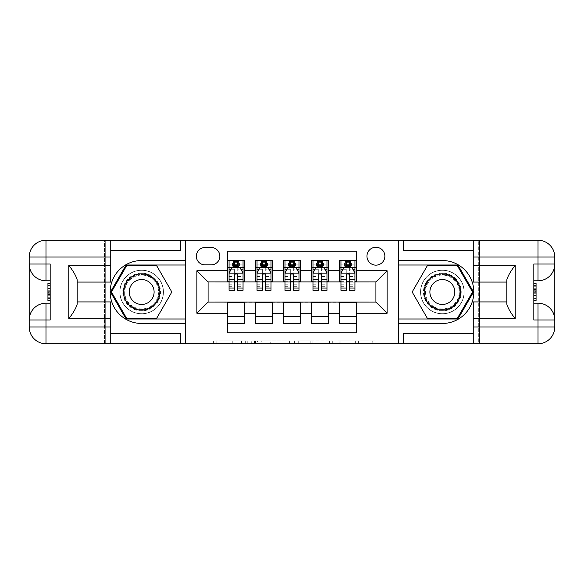 <?xml version="1.0" encoding="UTF-8"?>
<svg xmlns="http://www.w3.org/2000/svg" width="584" height="584" viewBox="0 0 584 584"><rect width="100%" height="100%" fill="white"/><g stroke="black" fill="none" stroke-linecap="round" stroke-linejoin="round"><path stroke-width="0.44" stroke-dasharray="2.92 2.19" d="M247.244 343.75L216.153 343.75L247.244 343.75L247.244 340.954L232.761 340.954L232.761 343.75L232.761 340.954L247.244 340.954L247.244 343.75L247.244 340.954L232.761 340.954L232.761 343.75L232.761 340.954L247.244 340.954L216.153 340.954L247.244 340.954M442.351 270.18A21.82 21.82 0 0 0 420.531 292A21.82 21.82 0 0 0 442.351 313.82A21.82 21.82 0 0 1 420.531 292A21.82 21.82 0 0 1 442.351 270.18A21.82 21.82 0 0 1 464.171 292A21.82 21.82 0 0 1 442.351 313.82A21.82 21.82 0 0 0 464.171 292A21.82 21.82 0 0 0 442.351 270.18A21.82 21.82 0 0 1 464.171 292A21.82 21.82 0 0 1 442.351 313.82A21.82 21.82 0 0 0 464.171 292A21.82 21.82 0 0 0 442.351 270.18A21.82 21.82 0 0 0 420.531 292A21.82 21.82 0 0 0 442.351 313.82A21.82 21.82 0 0 1 420.531 292A21.82 21.82 0 0 1 442.351 270.18M141.649 270.18A21.82 21.82 0 0 0 119.829 292A21.82 21.82 0 0 0 141.649 313.82A21.82 21.82 0 0 1 119.829 292A21.82 21.82 0 0 1 141.649 270.18A21.82 21.82 0 0 1 163.469 292A21.82 21.82 0 0 1 141.649 313.82A21.82 21.82 0 0 0 163.469 292A21.82 21.82 0 0 0 141.649 270.18A21.82 21.82 0 0 0 119.829 292A21.82 21.82 0 0 0 141.649 313.82A21.82 21.82 0 0 1 119.829 292A21.82 21.82 0 0 1 141.649 270.18A21.82 21.82 0 0 1 163.469 292A21.82 21.82 0 0 1 141.649 313.82A21.82 21.82 0 0 0 163.469 292A21.82 21.82 0 0 0 141.649 270.18M375.913 247.244A8.95 8.95 0 0 0 366.964 256.193A8.95 8.95 0 0 0 375.913 265.143A8.95 8.95 0 0 0 384.871 256.193A8.95 8.95 0 0 0 375.913 247.244M372.242 343.75L339.844 343.75L372.242 343.75L372.242 340.954L358.379 340.954L374.986 340.954L374.986 343.75L374.986 340.954L339.844 340.954L374.986 340.954L374.986 343.75L374.986 340.954L372.242 340.954L372.242 343.75M355.634 343.75L340.939 343.75L355.634 343.75L355.634 340.954L358.379 340.954L355.634 340.954L355.634 343.75L355.634 340.954L340.939 340.954L340.939 343.75L340.939 340.954L355.634 340.954L355.634 343.75M337.099 343.75L339.844 343.75L337.099 343.75L337.099 340.954L339.844 340.954L337.099 340.954L337.099 343.75M213.408 343.75L216.153 343.75L213.408 343.75L213.408 340.954L216.153 340.954L213.408 340.954L213.408 343.75M368.927 343.75L382.907 343.75L382.907 240.25L478.712 240.25L478.712 343.75L382.907 343.75L382.907 240.25L368.927 240.25L368.927 282.211L215.073 282.211L215.073 240.25L368.927 240.25L368.927 282.211L215.073 282.211L215.073 240.25L201.093 240.25L201.093 343.75L105.288 343.75L185.427 343.75L185.427 240.25L105.288 240.25L105.288 343.75L105.288 240.25L201.093 240.25L201.093 343.75L215.073 343.75L215.073 301.789L368.927 301.789L368.927 343.75L215.073 343.75L215.073 301.789L368.927 301.789L368.927 343.75M398.573 343.75L478.712 343.75L478.712 240.25L398.573 240.25L398.573 343.75L479.552 343.75L479.552 240.25L398.573 240.25M289.598 343.75L286.853 343.75L289.598 343.75L289.598 340.954L289.598 343.75M254.456 343.75L286.853 343.75L251.704 343.75L254.456 343.75L254.456 340.954L289.598 340.954L251.704 340.954L251.704 343.75L251.704 340.954L254.456 340.954L254.456 343.75M297.147 343.75L332.296 343.75L294.402 343.75L297.147 343.75L297.147 340.954L332.296 340.954L332.296 343.75L332.296 340.954L315.681 340.954L315.681 343.75M339.552 260.53L356.335 260.53L356.335 267.523L339.552 267.523L339.552 260.53M311.579 260.53L328.361 260.53L328.361 267.523L311.579 267.523L311.579 260.53M283.605 260.53L300.395 260.53L300.395 267.523L283.605 267.523L283.605 260.53M255.639 260.53L272.421 260.53L272.421 267.523L255.639 267.523L255.639 260.53M227.665 323.47L227.665 316.477L244.448 316.477L244.448 323.47L227.665 323.47L227.665 332.836L356.335 332.836L356.335 323.47L339.552 323.47L339.552 316.477L356.335 316.477L356.335 323.47M272.421 323.47L255.639 323.47L255.639 316.477L272.421 316.477L272.421 323.47M300.395 323.47L283.605 323.47L283.605 316.477L300.395 316.477L300.395 323.47M328.361 323.47L311.579 323.47L311.579 316.477L328.361 316.477L328.361 323.47M339.552 316.477L339.552 302.351L375.913 302.067L375.913 281.933L328.361 281.933L328.361 267.523M328.361 281.649L300.395 281.933L300.395 267.523M300.395 281.649L272.421 281.933L272.421 267.523M227.665 260.53L244.448 260.53L244.448 267.523L227.665 267.523L227.665 251.164L356.335 251.164L356.335 260.53M311.579 316.477L311.579 302.351L339.552 302.351M283.605 316.477L283.605 302.351L311.579 302.351M255.639 316.477L255.639 302.351L283.605 302.351M272.421 281.649L244.448 281.933L244.448 267.523M227.665 316.477L227.665 302.351L255.639 302.351M244.448 281.649L208.087 281.933L208.087 302.067L227.665 302.351M237.732 267.523L243.046 267.523L243.046 260.53L232.556 260.53L232.556 267.523L229.059 267.523L234.374 267.523M227.665 281.649L227.665 267.523M229.059 281.649L234.374 281.649M237.732 281.649L243.046 281.649M244.448 316.477L244.448 302.351M257.033 281.649L262.347 281.649M265.705 281.649L271.02 281.649M265.705 267.523L271.02 267.523L271.02 260.53L260.53 260.53L260.53 267.523L257.033 267.523L262.347 267.523M255.639 281.649L255.639 267.523M272.421 316.477L272.421 302.351M300.395 316.477L300.395 302.351M283.605 281.649L283.605 267.523M293.679 267.523L298.993 267.523L298.993 260.53L288.503 260.53L288.503 267.523L285.007 267.523L290.321 267.523M285.007 281.649L290.321 281.649M293.679 281.649L298.993 281.649M328.361 316.477L328.361 302.351M311.579 281.649L311.579 267.523M321.653 267.523L326.967 267.523L326.967 260.53L316.477 260.53L316.477 267.523L312.98 267.523L318.295 267.523M312.98 281.649L318.295 281.649M321.653 281.649L326.967 281.649M356.335 316.477L356.335 302.351M339.552 281.649L339.552 267.523M356.335 281.649L356.335 267.523M349.626 267.523L354.941 267.523L354.941 260.53L344.451 260.53L344.451 267.523L340.954 267.523L346.268 267.523M340.954 281.649L346.268 281.649M349.626 281.649L354.941 281.649M205.006 247.521A8.672 8.672 0 0 0 196.333 256.193A8.672 8.672 0 0 0 205.006 264.866L211.16 264.866A8.672 8.672 0 0 0 219.832 256.193A8.672 8.672 0 0 0 211.16 247.521L205.006 247.521M185.705 343.75L185.705 240.25M398.295 240.25L398.295 343.75M257.471 343.75L261.457 343.75L257.471 343.75L257.471 340.954L255.551 340.954L255.551 343.75L255.551 340.954L261.457 340.954L257.471 340.954L257.471 343.75M261.457 343.75L270.239 343.75L261.457 343.75L261.457 340.954L270.239 340.954L270.239 343.75L270.239 340.954L261.457 340.954L261.457 343.75M297.147 340.954L312.936 340.954L312.936 343.75L312.936 340.954L310.192 340.954L312.936 340.954L312.936 343.75L312.936 340.954L315.681 340.954M298.249 340.954L298.249 343.75L298.249 340.954M294.402 340.954L294.402 343.75L294.402 340.954M243.046 290.321L243.046 264.165L243.046 267.523L229.059 267.523L229.059 264.165L234.374 264.165L234.374 260.53L243.046 260.53M229.059 273.261L229.059 286.686L229.059 273.261L231.863 267.662L240.25 267.662L243.046 273.261L243.046 286.686L243.046 273.261M229.059 267.523L229.059 260.53L234.374 260.53M229.059 290.321L229.059 264.165L243.046 264.165L237.732 264.165L237.732 260.53L237.732 290.321M234.658 262.632L237.454 262.632L237.454 265.428L234.658 265.428L234.658 262.632L233.534 261.508L238.571 261.508L233.534 261.508L233.534 266.545L238.571 266.545L238.571 261.508L238.571 266.545L233.534 266.545L233.534 261.508L232.556 260.53L229.059 260.53M234.374 264.165L234.374 269.261L229.059 269.261M231.089 269.202L234.374 269.202L234.374 267.662M237.732 267.662L237.732 269.202L241.024 269.202M234.374 290.321L234.374 269.261M234.374 269.202L234.374 275.356C235.491 273.239 236.615 273.239 237.732 275.356L237.732 269.202M243.046 267.523L239.549 267.523L239.549 260.53L237.454 262.632M237.454 265.428L239.549 267.523L232.556 267.523L234.658 265.428M151.088 275.648A18.878 18.878 0 0 0 125.297 282.561A18.878 18.878 0 0 0 132.21 308.352A18.878 18.878 0 0 0 158.001 301.439A18.878 18.878 0 0 0 151.088 275.648M132.904 307.14A17.483 17.483 0 0 1 126.509 283.262A17.483 17.483 0 0 1 150.387 276.86A17.483 17.483 0 0 0 126.509 283.262A17.483 17.483 0 0 0 132.904 307.14A17.483 17.483 0 0 0 156.789 300.738A17.483 17.483 0 0 0 150.387 276.86A17.483 17.483 0 0 1 156.789 300.738A17.483 17.483 0 0 1 132.904 307.14A17.483 17.483 0 0 0 156.789 300.738A17.483 17.483 0 0 0 150.387 276.86M135.422 302.782A12.447 12.447 0 0 1 130.867 285.773A12.447 12.447 0 0 1 147.876 281.218A12.447 12.447 0 0 1 152.431 298.227A12.447 12.447 0 0 1 135.422 302.782M152.49 273.224A21.681 21.681 0 0 1 160.425 302.841A21.681 21.681 0 0 1 130.809 310.776A21.681 21.681 0 0 1 122.874 281.159A21.681 21.681 0 0 1 152.49 273.224A21.681 21.681 0 0 1 160.425 302.841A21.681 21.681 0 0 1 130.809 310.776A21.681 21.681 0 0 1 122.874 281.159A21.681 21.681 0 0 1 152.49 273.224M156.746 318.156L126.545 318.156L111.449 292L126.545 265.844L156.746 265.844L171.849 292L156.746 318.156M451.79 275.648A18.878 18.878 0 0 0 425.999 282.561A18.878 18.878 0 0 0 432.912 308.352A18.878 18.878 0 0 0 458.703 301.439A18.878 18.878 0 0 0 451.79 275.648M433.613 307.14A17.483 17.483 0 0 1 427.211 283.262A17.483 17.483 0 0 1 451.096 276.86A17.483 17.483 0 0 0 427.211 283.262A17.483 17.483 0 0 0 433.613 307.14A17.483 17.483 0 0 0 457.491 300.738A17.483 17.483 0 0 0 451.096 276.86A17.483 17.483 0 0 1 457.491 300.738A17.483 17.483 0 0 1 433.613 307.14A17.483 17.483 0 0 0 457.491 300.738A17.483 17.483 0 0 0 451.096 276.86M436.124 302.782A12.447 12.447 0 0 1 431.569 285.773A12.447 12.447 0 0 1 448.578 281.218A12.447 12.447 0 0 1 453.133 298.227A12.447 12.447 0 0 1 436.124 302.782M453.191 273.224A21.681 21.681 0 0 1 461.126 302.841A21.681 21.681 0 0 1 431.51 310.776A21.681 21.681 0 0 1 423.575 281.159A21.681 21.681 0 0 1 453.191 273.224A21.681 21.681 0 0 1 461.126 302.841A21.681 21.681 0 0 1 431.51 310.776A21.681 21.681 0 0 1 423.575 281.159A21.681 21.681 0 0 1 453.191 273.224M457.454 318.156L427.254 318.156L412.151 292L427.254 265.844L457.454 265.844L472.551 292L457.454 318.156M50.18 291.869L50.18 300.607L50.18 283.393L50.18 300.395L50.18 283.605L50.18 300.395L50.18 283.605L50.18 298.453L50.18 291.869L47.939 291.869L47.939 285.547L50.18 285.547L50.18 293.292L50.18 285.547L47.939 285.547L47.939 290.708L50.18 290.708L47.939 290.708L47.939 292.642L50.18 292.642L47.939 292.642L47.939 298.453L50.18 298.453L47.939 298.453L47.939 300.395L50.18 300.395L50.18 283.605L50.18 300.395L47.939 300.395L47.939 283.605L50.18 283.605L47.939 283.605L47.939 291.869M29.2 319.974A16.783 16.783 0 0 1 45.983 303.191L50.18 303.191L50.18 319.974M50.18 264.026L50.18 280.809L45.983 280.809A16.783 16.783 0 0 1 29.2 264.026M50.18 303.191L50.18 280.809M185.427 343.75L104.448 343.75L104.448 240.25L45.983 240.25A16.783 16.783 0 0 0 29.2 257.033L29.2 326.967A16.783 16.783 0 0 0 45.983 343.75L104.448 343.75L104.448 240.25L185.427 240.25M77.176 304.176L77.176 282.072L110.741 282.072L110.741 250.324L180.668 250.324M77.176 301.928L110.741 301.928L110.741 333.676L180.668 333.676M110.741 250.324L110.741 240.25M110.741 333.676L110.741 343.75M77.176 282.072L77.176 279.824M185.427 323.47L141.649 323.47A31.47 31.47 0 0 1 110.179 292A31.47 31.47 0 0 1 141.649 260.53L185.427 260.53M185.427 265.005L126.064 265.005L110.478 292L126.064 318.995L185.427 318.995M47.939 291.912L47.939 300.395L47.939 283.605L47.939 291.912L50.18 291.912M47.939 300.395L50.18 300.395L47.939 300.395L47.939 283.605L50.18 283.605L47.939 283.605L47.939 300.395L50.18 300.395L47.939 300.395M47.939 285.05L50.18 285.05M47.939 283.853L50.18 283.853M47.939 285.547L50.18 285.547L47.939 285.547L47.939 293.292L47.939 285.547L50.18 285.547M47.939 298.453L50.18 298.453L47.939 298.453M47.939 297.271L50.18 297.271M47.939 285.89L50.18 285.89M47.939 295.227L50.18 295.227L47.939 295.227M47.939 283.605L50.18 283.605M47.939 288.642L50.18 288.642M47.939 293.292L50.18 293.292L47.939 293.292M47.939 298.672L47.939 294.467L47.939 298.672L50.18 298.672M47.939 285.328L47.939 288.781L47.939 285.328L50.18 285.328M47.939 300.607L47.939 291.876L50.18 291.876M47.939 291.876L47.939 283.393M533.82 292.131L533.82 283.393L533.82 300.607L533.82 283.605L533.82 300.395L533.82 283.605L533.82 300.395L533.82 285.547L533.82 292.131L536.061 292.131L536.061 298.453L533.82 298.453L533.82 290.708L533.82 298.453L536.061 298.453L536.061 293.292L533.82 293.292L536.061 293.292L536.061 291.358L533.82 291.358L536.061 291.358L536.061 285.547L533.82 285.547L536.061 285.547L536.061 283.605L533.82 283.605L533.82 300.395L533.82 283.605L536.061 283.605L536.061 300.395L533.82 300.395L536.061 300.395L536.061 292.131M554.8 264.026A16.783 16.783 0 0 1 538.017 280.809L533.82 280.809L533.82 264.026M533.82 319.974L533.82 303.191L538.017 303.191A16.783 16.783 0 0 1 554.8 319.974M533.82 280.809L533.82 303.191M506.824 279.824L506.824 301.928L473.259 301.928L473.259 333.676L403.332 333.676M506.824 282.072L473.259 282.072L473.259 250.324L403.332 250.324M473.259 333.676L473.259 343.75M554.8 257.033L554.8 326.967A16.783 16.783 0 0 1 538.017 343.75L479.552 343.75L479.552 240.25L538.017 240.25A16.783 16.783 0 0 1 554.8 257.033M473.259 250.324L473.259 240.25M506.824 301.928L506.824 304.176M398.573 260.53L442.351 260.53A31.47 31.47 0 0 1 473.821 292A31.47 31.47 0 0 1 442.351 323.47L398.573 323.47M398.573 318.995L457.936 318.995L473.522 292L457.936 265.005L398.573 265.005M536.061 292.088L536.061 283.605L536.061 300.395L536.061 292.088L533.82 292.088M536.061 283.605L533.82 283.605L536.061 283.605L536.061 300.395L533.82 300.395L536.061 300.395L536.061 283.605L533.82 283.605L536.061 283.605M536.061 298.95L533.82 298.95M536.061 300.147L533.82 300.147M536.061 298.453L533.82 298.453L536.061 298.453L536.061 290.708L536.061 298.453L533.82 298.453M536.061 285.547L533.82 285.547L536.061 285.547M536.061 286.729L533.82 286.729M536.061 298.11L533.82 298.11M536.061 288.773L533.82 288.773L536.061 288.773M536.061 300.395L533.82 300.395M536.061 295.358L533.82 295.358M536.061 290.708L533.82 290.708L536.061 290.708M536.061 285.328L536.061 289.533L536.061 285.328L533.82 285.328M536.061 298.672L536.061 295.219L536.061 298.672L533.82 298.672M536.061 283.393L536.061 292.124L533.82 292.124M536.061 292.124L536.061 300.607M271.02 290.321L271.02 264.165L271.02 267.523L257.033 267.523L257.033 264.165L262.347 264.165L262.347 260.53L271.02 260.53M257.033 273.261L257.033 286.686L257.033 273.261L259.829 267.662L268.224 267.662L271.02 273.261L271.02 286.686L271.02 273.261M257.033 267.523L257.033 260.53L262.347 260.53M257.033 290.321L257.033 264.165L271.02 264.165L265.705 264.165L265.705 260.53L265.705 290.321M262.632 262.632L265.428 262.632L265.428 265.428L262.632 265.428L262.632 262.632L261.508 261.508L266.545 261.508L261.508 261.508L261.508 266.545L266.545 266.545L266.545 261.508L266.545 266.545L261.508 266.545L261.508 261.508L260.53 260.53L257.033 260.53M262.347 264.165L262.347 269.261L257.033 269.261M259.062 269.202L262.347 269.202L262.347 267.662M265.705 267.662L265.705 269.202L268.99 269.202M262.347 290.321L262.347 269.261M262.347 269.202L262.347 275.356C263.464 273.239 264.581 273.239 265.705 275.356L265.705 269.202M271.02 267.523L267.523 267.523L267.523 260.53L265.428 262.632M265.428 265.428L267.523 267.523L260.53 267.523L262.632 265.428M298.993 290.321L298.993 264.165L298.993 267.523L285.007 267.523L285.007 264.165L290.321 264.165L290.321 260.53L298.993 260.53M285.007 273.261L285.007 286.686L285.007 273.261L287.803 267.662L296.197 267.662L298.993 273.261L298.993 286.686L298.993 273.261M285.007 267.523L285.007 260.53L290.321 260.53M285.007 290.321L285.007 264.165L298.993 264.165L293.679 264.165L293.679 260.53L293.679 290.321M290.598 262.632L293.402 262.632L293.402 265.428L290.598 265.428L290.598 262.632L289.481 261.508L294.518 261.508L289.481 261.508L289.481 266.545L294.518 266.545L294.518 261.508L294.518 266.545L289.481 266.545L289.481 261.508L288.503 260.53L285.007 260.53M290.321 264.165L290.321 269.261L285.007 269.261M287.036 269.202L290.321 269.202L290.321 267.662M293.679 267.662L293.679 269.202L296.964 269.202M290.321 290.321L290.321 269.261M290.321 269.202L290.321 275.356C291.438 273.239 292.555 273.239 293.679 275.356L293.679 269.202M298.993 267.523L295.497 267.523L295.497 260.53L293.402 262.632M293.402 265.428L295.497 267.523L288.503 267.523L290.598 265.428M326.967 290.321L326.967 264.165L326.967 267.523L312.98 267.523L312.98 264.165L318.295 264.165L318.295 260.53L326.967 260.53M312.98 273.261L312.98 286.686L312.98 273.261L315.776 267.662L324.171 267.662L326.967 273.261L326.967 286.686L326.967 273.261M312.98 267.523L312.98 260.53L318.295 260.53M312.98 290.321L312.98 264.165L326.967 264.165L321.653 264.165L321.653 260.53L321.653 290.321M318.572 262.632L321.368 262.632L321.368 265.428L318.572 265.428L318.572 262.632L317.455 261.508L322.492 261.508L317.455 261.508L317.455 266.545L322.492 266.545L322.492 261.508L322.492 266.545L317.455 266.545L317.455 261.508L316.477 260.53L312.98 260.53M318.295 264.165L318.295 269.261L312.98 269.261M315.01 269.202L318.295 269.202L318.295 267.662M321.653 267.662L321.653 269.202L324.938 269.202M318.295 290.321L318.295 269.261M318.295 269.202L318.295 275.356C319.411 273.239 320.528 273.239 321.653 275.356L321.653 269.202M326.967 267.523L323.47 267.523L323.47 260.53L321.368 262.632M321.368 265.428L323.47 267.523L316.477 267.523L318.572 265.428M354.941 290.321L354.941 264.165L354.941 267.523L340.954 267.523L340.954 264.165L346.268 264.165L346.268 260.53L354.941 260.53M340.954 273.261L340.954 286.686L340.954 273.261L343.75 267.662L352.137 267.662L354.941 273.261L354.941 286.686L354.941 273.261M340.954 267.523L340.954 260.53L346.268 260.53M340.954 290.321L340.954 264.165L354.941 264.165L349.626 264.165L349.626 260.53L349.626 290.321M346.546 262.632L349.341 262.632L349.341 265.428L346.546 265.428L346.546 262.632L345.429 261.508L350.466 261.508L345.429 261.508L345.429 266.545L350.466 266.545L350.466 261.508L350.466 266.545L345.429 266.545L345.429 261.508L344.451 260.53L340.954 260.53M346.268 264.165L346.268 269.261L340.954 269.261M342.976 269.202L346.268 269.202L346.268 267.662M349.626 267.662L349.626 269.202L352.911 269.202M346.268 290.321L346.268 269.261M346.268 269.202L346.268 275.356C347.385 273.239 348.502 273.239 349.626 275.356L349.626 269.202M354.941 267.523L351.444 267.523L351.444 260.53L349.341 262.632M349.341 265.428L351.444 267.523L344.451 267.523L346.546 265.428M245.324 340.954L245.324 343.75L245.324 340.954M241.55 340.954L241.55 343.75L241.55 340.954M216.153 340.954L216.153 343.75L216.153 340.954M286.853 340.954L286.853 343.75L286.853 340.954M329.544 340.954L329.544 343.75L329.544 340.954M310.192 340.954L310.192 343.75L310.192 340.954M300.994 340.954L300.994 343.75L300.994 340.954M358.379 340.954L358.379 343.75L358.379 340.954M339.844 340.954L339.844 343.75L339.844 340.954M229.132 273.122L242.981 273.122M243.046 269.261L237.732 269.261M229.059 284.795L234.374 284.795M237.732 284.795L243.046 284.795M229.059 276.495L234.374 276.495M237.732 276.495L243.046 276.495M243.046 265.946L237.732 265.946M234.374 265.946L229.059 265.946M133.196 306.644A16.907 16.907 0 0 1 127.005 283.547A16.907 16.907 0 0 1 150.103 277.356A16.907 16.907 0 0 1 156.293 300.453A16.907 16.907 0 0 1 133.196 306.644M433.897 306.644A16.907 16.907 0 0 1 427.707 283.547A16.907 16.907 0 0 1 450.804 277.356A16.907 16.907 0 0 1 456.995 300.453A16.907 16.907 0 0 1 433.897 306.644M47.939 288.883L50.18 288.883M536.061 295.117L533.82 295.117M257.106 273.122L270.954 273.122M271.02 269.261L265.705 269.261M257.033 284.795L262.347 284.795M265.705 284.795L271.02 284.795M257.033 276.495L262.347 276.495M265.705 276.495L271.02 276.495M271.02 265.946L265.705 265.946M262.347 265.946L257.033 265.946M285.08 273.122L298.92 273.122M298.993 269.261L293.679 269.261M285.007 284.795L290.321 284.795M293.679 284.795L298.993 284.795M285.007 276.495L290.321 276.495M293.679 276.495L298.993 276.495M298.993 265.946L293.679 265.946M290.321 265.946L285.007 265.946M313.046 273.122L326.894 273.122M326.967 269.261L321.653 269.261M312.98 284.795L318.295 284.795M321.653 284.795L326.967 284.795M312.98 276.495L318.295 276.495M321.653 276.495L326.967 276.495M326.967 265.946L321.653 265.946M318.295 265.946L312.98 265.946M341.019 273.122L354.868 273.122M354.941 269.261L349.626 269.261M340.954 284.795L346.268 284.795M349.626 284.795L354.941 284.795M340.954 276.495L346.268 276.495M349.626 276.495L354.941 276.495M354.941 265.946L349.626 265.946M346.268 265.946L340.954 265.946M229.059 286.686L234.374 286.686M237.732 286.686L243.046 286.686M257.033 286.686L262.347 286.686M265.705 286.686L271.02 286.686M285.007 286.686L290.321 286.686M293.679 286.686L298.993 286.686M312.98 286.686L318.295 286.686M321.653 286.686L326.967 286.686M340.954 286.686L346.268 286.686M349.626 286.686L354.941 286.686"/><path stroke-width="0.88" d="M375.913 247.244A8.95 8.95 0 0 0 366.964 256.193A8.95 8.95 0 0 0 375.913 265.143A8.95 8.95 0 0 0 384.871 256.193A8.95 8.95 0 0 0 375.913 247.244M110.741 333.676L180.668 333.676L180.668 343.75L473.259 343.75L473.259 326.967L538.017 326.967L538.017 319.974L533.82 319.974L533.82 264.026L538.017 264.026L538.017 257.033L473.259 257.033L473.259 265.289L515.219 265.289L515.219 318.711C510.744 312.966 507.949 308.118 506.824 304.176L506.824 279.824C507.949 275.874 510.744 271.034 515.219 265.289M356.335 260.53L339.552 260.53L339.552 270.742L328.361 270.742L328.361 281.933L339.552 281.933L339.552 270.742M328.361 270.742L328.361 260.53L311.579 260.53L311.579 270.742L300.395 270.742L300.395 281.933L311.579 281.933L311.579 270.742M300.395 270.742L300.395 260.53L283.605 260.53L283.605 270.742L272.421 270.742L272.421 281.933L283.605 281.933L283.605 270.742M272.421 270.742L272.421 260.53L255.639 260.53L255.639 281.933L244.448 281.933L244.448 260.53L227.665 260.53M227.665 323.47L244.448 323.47L244.448 302.067L255.639 302.067L255.639 323.47L272.421 323.47L272.421 302.067L283.605 302.067L283.605 313.258L272.421 313.258M283.605 313.258L283.605 323.47L300.395 323.47L300.395 302.067L311.579 302.067L311.579 313.258L300.395 313.258M311.579 313.258L311.579 323.47L328.361 323.47L328.361 302.067L339.552 302.067L339.552 313.258L328.361 313.258M205.006 264.866L211.16 264.866A8.672 8.672 0 0 0 219.832 256.193A8.672 8.672 0 0 0 211.16 247.521L205.006 247.521A8.672 8.672 0 0 0 196.333 256.193A8.672 8.672 0 0 0 205.006 264.866M473.259 250.324L403.332 250.324L403.332 240.25L398.295 240.25L398.295 343.75M398.295 240.25L110.741 240.25L110.741 257.033L45.983 257.033L45.983 264.026L50.18 264.026L50.18 319.974L45.983 319.974L45.983 326.967L110.741 326.967L110.741 318.711L68.781 318.711L68.781 265.289C73.255 271.034 76.051 275.882 77.176 279.824L77.176 304.176C76.051 308.126 73.255 312.966 68.781 318.711M185.705 343.75L185.705 240.25M356.335 270.742L356.335 251.164L227.665 251.164L227.665 281.933L208.087 281.933L208.087 302.067L227.665 302.067L227.665 332.836L356.335 332.836L356.335 302.067L375.913 302.067L375.913 281.933L356.335 281.933L356.335 270.742L387.104 270.742L387.104 313.258L356.335 313.258M227.665 313.258L196.896 313.258L196.896 270.742L227.665 270.742M339.552 313.258L339.552 323.47L356.335 323.47M227.665 267.523L229.059 267.523M234.374 267.523L237.732 267.523M243.046 267.523L244.448 267.523M227.665 281.649L229.059 281.649M234.374 281.649L237.732 281.649M243.046 281.649L244.448 281.649M227.665 302.351L244.448 302.351M227.665 316.477L244.448 316.477M255.639 281.649L257.033 281.649M262.347 281.649L265.705 281.649M271.02 281.649L272.421 281.649M255.639 267.523L257.033 267.523M262.347 267.523L265.705 267.523M271.02 267.523L272.421 267.523M255.639 302.351L272.421 302.351M255.639 316.477L272.421 316.477M283.605 302.351L300.395 302.351M283.605 316.477L300.395 316.477M283.605 267.523L285.007 267.523M290.321 267.523L293.679 267.523M298.993 267.523L300.395 267.523M283.605 281.649L285.007 281.649M290.321 281.649L293.679 281.649M298.993 281.649L300.395 281.649M311.579 302.351L328.361 302.351M311.579 316.477L328.361 316.477M311.579 267.523L312.98 267.523M318.295 267.523L321.653 267.523M326.967 267.523L328.361 267.523M311.579 281.649L312.98 281.649M318.295 281.649L321.653 281.649M326.967 281.649L328.361 281.649M339.552 302.351L356.335 302.351M339.552 316.477L356.335 316.477M339.552 267.523L340.954 267.523M346.268 267.523L349.626 267.523M354.941 267.523L356.335 267.523M339.552 281.649L340.954 281.649M346.268 281.649L349.626 281.649M354.941 281.649L356.335 281.649M208.087 281.933L196.896 270.742M208.087 302.067L196.896 313.258M387.104 270.742L375.913 281.933M387.104 313.258L375.913 302.067M237.732 264.165L234.374 264.165M243.046 288.043L237.732 288.043L237.732 290.321L243.046 290.321L243.046 273.261L240.25 267.662L231.863 267.662L229.059 273.261L229.059 290.321L234.374 290.321L234.374 288.043L229.059 288.043M229.059 273.261L229.059 260.53M243.046 273.261L243.046 260.53M234.374 267.662L234.374 260.53M237.732 260.53L237.732 267.662M237.732 288.043L237.732 275.356C236.615 273.202 235.498 273.202 234.374 275.356L234.374 288.043M150.738 276.254A18.184 18.184 0 0 0 125.903 282.911A18.184 18.184 0 0 0 132.561 307.746A18.184 18.184 0 0 0 157.395 301.089A18.184 18.184 0 0 0 150.738 276.254M147.876 281.218A12.447 12.447 0 0 0 130.867 285.773A12.447 12.447 0 0 0 135.422 302.782A12.447 12.447 0 0 0 152.431 298.227A12.447 12.447 0 0 0 147.876 281.218M156.746 318.156L126.545 318.156L111.449 292L126.545 265.844L156.746 265.844L171.849 292L156.746 318.156M451.439 276.254A18.184 18.184 0 0 0 426.605 282.911A18.184 18.184 0 0 0 433.262 307.746A18.184 18.184 0 0 0 458.097 301.089A18.184 18.184 0 0 0 451.439 276.254M448.578 281.218A12.447 12.447 0 0 0 431.569 285.773A12.447 12.447 0 0 0 436.124 302.782A12.447 12.447 0 0 0 453.133 298.227A12.447 12.447 0 0 0 448.578 281.218M457.454 318.156L427.254 318.156L412.151 292L427.254 265.844L457.454 265.844L472.551 292L457.454 318.156M185.427 240.25L185.427 260.53L141.649 260.53A31.47 31.47 0 0 0 110.179 292A31.47 31.47 0 0 0 141.649 323.47L185.427 323.47L185.427 343.75M68.781 265.289L110.741 265.289L110.741 257.033M110.741 265.289L110.741 282.072L77.176 282.072M110.741 326.967L110.741 343.75L45.983 343.75A16.783 16.783 0 0 1 29.2 326.967L29.2 257.033A16.783 16.783 0 0 1 45.983 240.25L110.741 240.25M185.427 260.53L185.427 265.005L126.064 265.005L110.478 292L126.064 318.995L185.427 318.995L185.427 265.005M185.427 318.995L185.427 323.47M77.176 301.928L110.741 301.928L110.741 318.711M180.668 343.75L110.741 343.75M29.2 319.974A16.783 16.783 0 0 1 45.983 303.191A16.783 16.783 0 0 0 29.2 319.974L45.983 319.974L45.983 303.191L50.18 303.191M50.18 280.809L45.983 280.809L45.983 264.026L29.2 264.026A16.783 16.783 0 0 0 45.983 280.809A16.783 16.783 0 0 1 29.2 264.026M180.668 240.25L180.668 250.324L110.741 250.324M50.18 283.393L47.939 283.393L47.939 294.467L50.18 294.467M47.939 291.869L50.18 291.869M47.939 288.781L50.18 288.781M47.939 288.27L50.18 288.27M47.939 294.467L47.939 300.607L50.18 300.607M47.939 295.022L50.18 295.022M398.573 343.75L398.573 323.47L442.351 323.47A31.47 31.47 0 0 0 473.821 292A31.47 31.47 0 0 0 442.351 260.53L398.573 260.53L398.573 240.25M515.219 318.711L473.259 318.711L473.259 326.967M473.259 318.711L473.259 301.928L506.824 301.928M473.259 257.033L473.259 240.25L538.017 240.25A16.783 16.783 0 0 1 554.8 257.033L554.8 326.967A16.783 16.783 0 0 1 538.017 343.75L473.259 343.75M398.573 323.47L398.573 318.995L457.936 318.995L473.522 292L457.936 265.005L398.573 265.005L398.573 318.995M398.573 265.005L398.573 260.53M506.824 282.072L473.259 282.072L473.259 265.289M403.332 240.25L473.259 240.25M554.8 264.026A16.783 16.783 0 0 1 538.017 280.809A16.783 16.783 0 0 0 554.8 264.026L538.017 264.026L538.017 280.809L533.82 280.809M533.82 303.191L538.017 303.191L538.017 319.974L554.8 319.974A16.783 16.783 0 0 0 538.017 303.191A16.783 16.783 0 0 1 554.8 319.974M403.332 343.75L403.332 333.676L473.259 333.676M533.82 300.607L536.061 300.607L536.061 289.533L533.82 289.533M536.061 292.131L533.82 292.131M536.061 295.219L533.82 295.219M536.061 295.73L533.82 295.73M536.061 289.533L536.061 283.393L533.82 283.393M536.061 288.978L533.82 288.978M265.705 264.165L262.347 264.165M271.02 288.043L265.705 288.043L265.705 290.321L271.02 290.321L271.02 273.261L268.224 267.662L259.829 267.662L257.033 273.261L257.033 290.321L262.347 290.321L262.347 288.043L257.033 288.043M257.033 273.261L257.033 260.53M271.02 273.261L271.02 260.53M262.347 267.662L262.347 260.53M265.705 260.53L265.705 267.662M265.705 288.043L265.705 275.356C264.589 273.202 263.472 273.202 262.347 275.356L262.347 288.043M293.679 264.165L290.321 264.165M298.993 288.043L293.679 288.043L293.679 290.321L298.993 290.321L298.993 273.261L296.197 267.662L287.803 267.662L285.007 273.261L285.007 290.321L290.321 290.321L290.321 288.043L285.007 288.043M285.007 273.261L285.007 260.53M298.993 273.261L298.993 260.53M290.321 267.662L290.321 260.53M293.679 260.53L293.679 267.662M293.679 288.043L293.679 275.356C292.562 273.202 291.445 273.202 290.321 275.356L290.321 288.043M321.653 264.165L318.295 264.165M326.967 288.043L321.653 288.043L321.653 290.321L326.967 290.321L326.967 273.261L324.171 267.662L315.776 267.662L312.98 273.261L312.98 290.321L318.295 290.321L318.295 288.043L312.98 288.043M312.98 273.261L312.98 260.53M326.967 273.261L326.967 260.53M318.295 267.662L318.295 260.53M321.653 260.53L321.653 267.662M321.653 288.043L321.653 275.356C320.536 273.202 319.411 273.202 318.295 275.356L318.295 288.043M349.626 264.165L346.268 264.165M354.941 288.043L349.626 288.043L349.626 290.321L354.941 290.321L354.941 273.261L352.137 267.662L343.75 267.662L340.954 273.261L340.954 290.321L346.268 290.321L346.268 288.043L340.954 288.043M340.954 273.261L340.954 260.53M354.941 273.261L354.941 260.53M346.268 267.662L346.268 260.53M349.626 260.53L349.626 267.662M349.626 288.043L349.626 275.356C348.502 273.202 347.385 273.202 346.268 275.356L346.268 288.043M255.639 313.258L244.448 313.258M255.639 270.742L244.448 270.742M242.981 273.122L229.132 273.122M229.059 269.202L231.089 269.202M241.024 269.202L243.046 269.202M234.374 279.743L229.059 279.743M243.046 279.743L237.732 279.743M237.732 265.946L234.374 265.946M45.983 240.25A16.783 16.783 0 0 0 29.2 257.033L45.983 257.033L45.983 240.25M45.983 343.75L45.983 326.967L29.2 326.967A16.783 16.783 0 0 0 45.983 343.75M538.017 343.75A16.783 16.783 0 0 0 554.8 326.967L538.017 326.967L538.017 343.75M538.017 240.25L538.017 257.033L554.8 257.033A16.783 16.783 0 0 0 538.017 240.25M270.954 273.122L257.106 273.122M257.033 269.202L259.062 269.202M268.99 269.202L271.02 269.202M262.347 279.743L257.033 279.743M271.02 279.743L265.705 279.743M265.705 265.946L262.347 265.946M298.92 273.122L285.08 273.122M285.007 269.202L287.036 269.202M296.964 269.202L298.993 269.202M290.321 279.743L285.007 279.743M298.993 279.743L293.679 279.743M293.679 265.946L290.321 265.946M326.894 273.122L313.046 273.122M312.98 269.202L315.01 269.202M324.938 269.202L326.967 269.202M318.295 279.743L312.98 279.743M326.967 279.743L321.653 279.743M321.653 265.946L318.295 265.946M354.868 273.122L341.019 273.122M340.954 269.202L342.976 269.202M352.911 269.202L354.941 269.202M346.268 279.743L340.954 279.743M354.941 279.743L349.626 279.743M349.626 265.946L346.268 265.946"/></g></svg>
